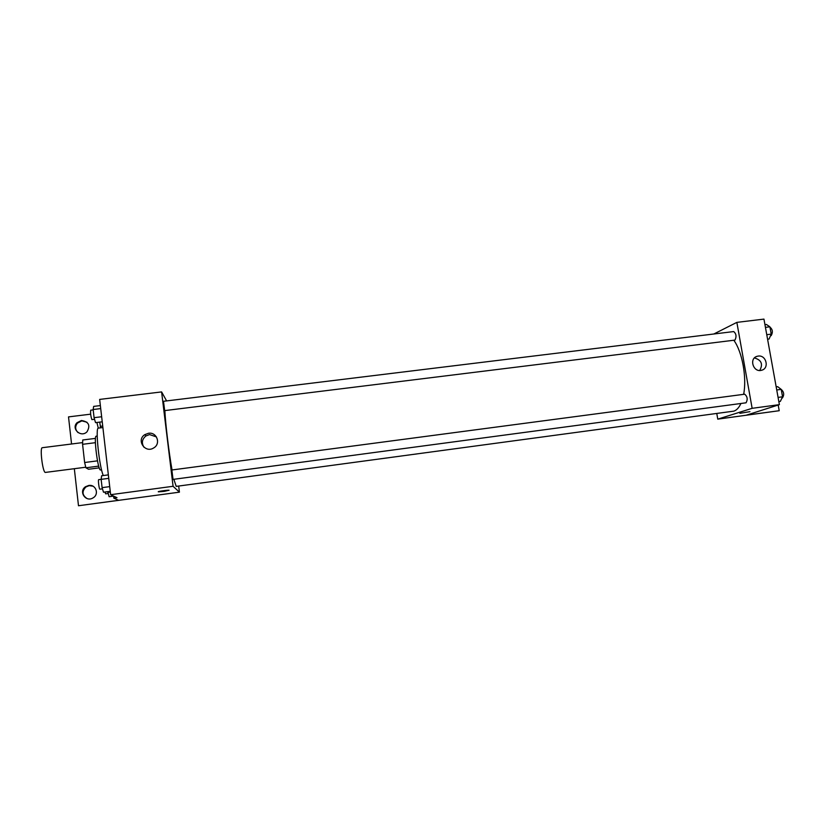<?xml version="1.0" encoding="UTF-8"?>
<svg xmlns="http://www.w3.org/2000/svg" width="825" height="825" viewBox="0 0 825 825"><rect width="100%" height="100%" fill="white"/><g stroke="black" fill="none" stroke-linecap="round" stroke-linejoin="round"><path stroke-width="1.24" d="M82.572 442.602L42.292 447.707C39.641 447.336 42.58 471.931 45.251 472.436L85.738 467.228M97.494 460.845L84.635 462.516L82.572 444.314L82.747 439.993L95.483 438.384M99.227 467.868L88.533 469.26L85.903 467.785L84.635 462.516M98.691 466.115L85.903 467.785M101.558 469.848L100.547 469.982C98.01 471.261 93.431 435.59 96.205 436.188L97.216 436.064M95.401 442.685L82.572 444.314M102.898 427.546L98.371 428.113C95.102 427.01 99.278 467.28 103.321 475.54M178.685 486.049L179.427 492.164L78.488 505.746L118.563 500.311L113.829 498.135L116.995 497.702L110.643 494.701L99.65 399.413L161.607 391.916L166.609 400.909M164.268 491.37L158.586 491.834C156.183 491.669 167.217 489.988 169.094 490.236L164.268 491.37M179.427 492.164L173.075 486.286L110.643 494.701M744.717 394.195L171.858 469.982L173.033 479.397L746.068 402.796C747.883 399.413 747.429 396.547 744.717 394.195L744.552 394.237M173.075 486.286L161.607 391.916M164.67 410.613L734.951 340.106C736.694 336.631 736.282 333.785 733.714 331.567L163.494 401.29L164.67 410.613M164.856 410.633C165.505 424.215 168.929 452.554 172.033 469.961M173.838 479.304L176.21 486.379L733.848 411.139C736.632 410.221 738.994 407.674 740.912 403.507M148.479 433.269C156.874 431.805 161.174 443.902 153.677 447.944C145.056 453.606 136.022 440.024 144.818 434.641L148.479 433.269M90.647 414.171L68.516 416.893L71.558 443.994M156.441 436.92L149.562 434.579L145.943 435.93C141.993 439.22 141.333 442.994 143.983 447.263M113.829 498.135L113.592 496.093L109.127 496.712L107.724 491.659M78.488 505.746L74.332 468.713M86.986 498.527C82.067 495.124 81.747 491.246 86.017 486.884L89.183 485.667L92.936 486.173M78.076 432.609C75.096 429.66 74.889 426.484 77.468 423.091L81.84 420.874L86.965 422.235M88.76 485.461C95.896 484.172 99.474 494.392 93.081 497.857C85.779 502.673 78.189 491.349 85.583 486.688L88.76 485.461M81.397 420.513C88.749 421.657 90.626 425.411 87.017 431.774C81.067 437.993 70.878 428.783 77.003 422.73L81.397 420.513M733.848 340.292C742.263 351.801 746.965 377.551 743.645 394.34M716.791 413.542L717.771 419.141L752.142 408.313L736.859 322.379L713.821 334.001M752.142 408.313L779.388 404.642L746.367 415.171L779.212 410.716L717.771 419.141M739.86 413.325L749.946 411.654M779.388 404.642L763.95 319.11L736.859 322.379M758.154 356.091C766.25 354.688 769.632 368.383 761.64 370.239C753.369 372.931 748.688 358.442 757.133 356.307L758.154 356.091M759.712 370.477C763.228 364.176 761.475 359.999 754.432 357.937M778.181 405.013L779.212 410.716M778.841 401.61L780.326 401.414L782.564 396.804L781.213 389.39L777.666 386.667L776.181 386.863M782.564 396.804L778.078 397.403M781.976 398.011L782.451 397.939C784.4 394.721 783.987 391.865 781.203 389.379L776.748 389.978M767.58 339.23L769.065 339.044L771.22 334.135L769.89 326.813L766.425 324.472L764.95 324.658M771.22 334.135L766.765 334.682M769.89 326.813L765.435 327.36M769.952 327.143C772.654 329.35 773.066 332.176 771.179 335.631L770.509 335.754M110.251 491.318L103.517 492.226L102.094 487.637L101.145 479.356L101.63 475.767L108.353 474.88M109.715 486.626L102.094 487.637M108.756 478.356L101.145 479.356M101.155 479.335L98.691 479.665C97.927 479.511 99.072 489.06 99.835 489.184L102.475 488.843M102.238 421.812L95.535 422.637L94.081 417.687L93.142 409.52L93.668 406.395L100.361 405.58M101.65 416.749L94.081 417.687M100.712 408.592L93.142 409.52M93.184 409.881L90.709 410.19C90.337 413.016 90.729 416.161 91.874 419.605L94.555 419.327M110.344 492.071L107.817 492.412M105.012 492.03L105.641 493.835L108.147 493.515M100.629 427.824L99.722 422.122M102.723 426.03L100.207 426.35M96.896 422.472L98.288 428.134M144.818 434.641L145.943 435.93M757.133 356.307L755.906 356.823"/></g></svg>
